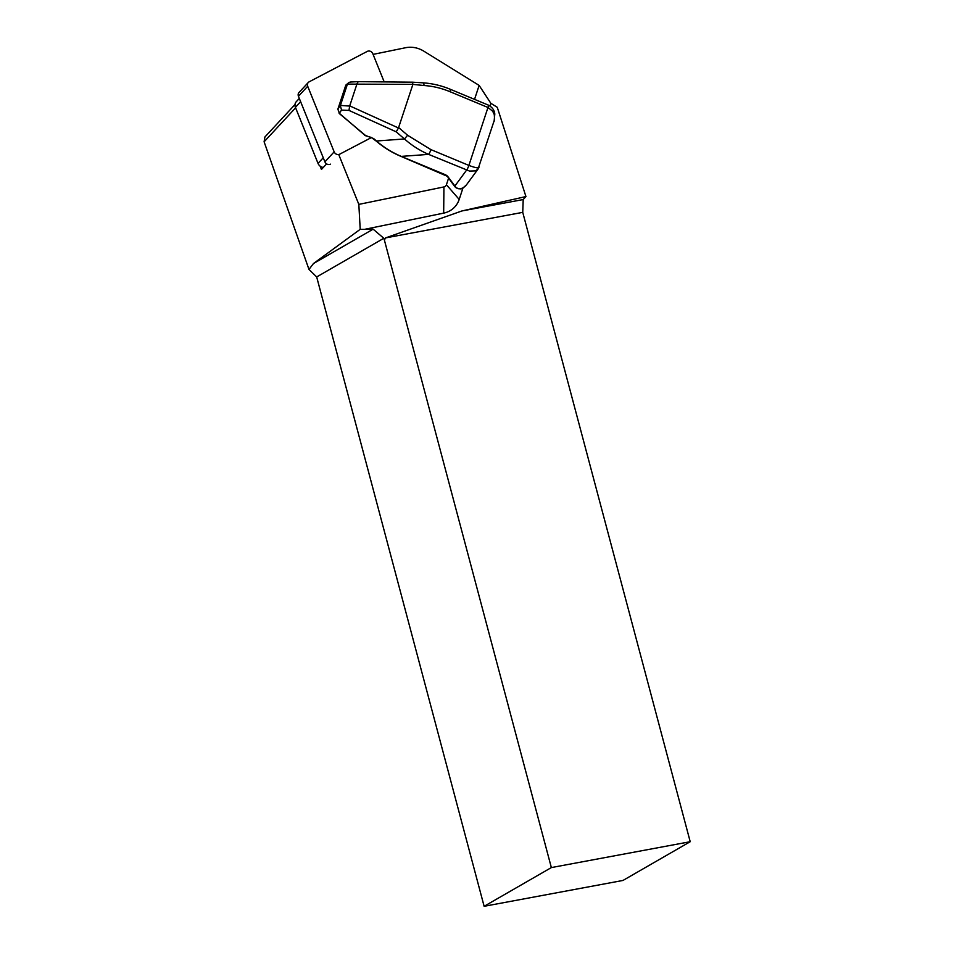 <?xml version="1.0" encoding="UTF-8"?>
<svg xmlns="http://www.w3.org/2000/svg" width="954" height="954" viewBox="0 0 954 954"><rect width="100%" height="100%" fill="white"/><g stroke="black" fill="none" stroke-linecap="round" stroke-linejoin="round"><path stroke-width="1.43" d="M489.986 105.989L490.857 103.318L479.135 85.407L423.85 51.182A24.923 22.371 42.8 0 0 405.724 47.7L373.086 54.39M338.718 154.512L358.835 204.383L443.932 186.936A3.983 3.577 42.8 0 0 446.412 184.742L448.607 178.088M474.543 99.359L479.135 85.407M358.835 204.383L360.207 229.318L364.38 229.389L443.67 213.124A24.923 22.371 42.8 0 0 459.196 199.434L463 187.89M360.207 229.318L313.484 263.531L373.133 229.175L364.38 229.389M299.306 98.417L296.3 101.673A5.986 5.366 42.8 0 0 295.418 107.337L318.028 163.396A5.986 5.366 42.8 0 0 320.115 166.127L321.45 169.442L326.602 163.885M313.484 263.531L308.977 269.433L264.103 141.788L264.914 136.982M490.857 103.318L497.261 107.289L525.94 196.56L523.209 199.553L522.744 212.36L385.571 237.904L384.379 240.038L551.352 867.58L484.131 906.3L622.986 880.447L690.207 841.714L551.352 867.58M484.131 906.3L316.68 276.946L308.977 269.433M690.207 841.714L522.744 212.36M523.209 199.553L461.939 210.953L525.94 196.56M316.68 276.946L383.818 238.273L384.379 240.038M383.818 238.273L373.133 229.175M461.939 210.953L385.571 237.904M320.115 166.127A5.986 5.366 42.8 0 0 323.323 167.427M422.932 82.855A3.983 1.181 93.6 0 1 423.087 82.843C432.389 83.463 441.487 85.61 450.36 89.306L488.305 105.095A3.983 0.668 112.6 0 1 487.971 107.48L492.669 111.201L494.303 114.647L494.566 119.465L478.049 169.061L475.366 170.885L469.559 171.076L428.608 154.381C419.712 150.517 411.663 145.366 404.46 138.95L407.632 135.289L430.946 149.635L468.879 165.412C475.843 167.999 479.206 168.524 478.968 166.986M373.634 138.557L376.496 141.025C383.902 147.429 392.154 152.557 401.264 156.396L428.608 154.381A3.983 0.668 -67.4 0 0 430.946 149.635M412.82 84.381L412.593 82.187L423.075 82.843A3.983 1.181 93.6 0 1 424.029 85.526L412.82 84.381L347.459 84.095L345.813 85.097L337.931 109.03L339.326 113.276L337.883 109.185M450.371 89.306A3.983 0.668 112.6 0 1 450.026 91.703C441.452 88.15 432.782 86.099 424.029 85.526M345.777 85.24L337.895 109.09L340.423 105.417L349.653 106.085L357.011 83.797M349.653 106.085L348.985 110.414L341.532 110.08L339.326 113.276L364.798 135.206L373.646 138.569M349.736 105.882L398.462 127.991L396.208 131.843L348.985 110.414M358.454 81.65L412.569 82.187M350.309 82.044L358.227 81.627L357.058 83.594M350.762 82.068L349.092 82.354L347.459 84.095M340.351 105.679L341.532 110.08M349.069 82.366L345.777 85.156M398.462 127.991L412.748 84.834M340.423 105.417L347.363 84.357M401.133 156.349L444.886 174.546A4.985 2.027 18.2 0 1 447.831 176.573L456.143 187.652C457.908 189.13 460.281 189.154 463.239 187.735L466.339 185.004L478.121 168.953M456.143 187.652A1.002 0.835 -44.1 0 1 455.547 187.437L454.271 185.899A1.002 0.787 144.1 0 0 454.784 186.173L466.554 170.158A3.983 0.668 -67.4 0 0 468.891 165.412L487.971 107.48L450.026 91.703M365.382 135.385L339.171 113.431M384.188 81.889L372.811 53.71A3.983 3.577 42.8 0 0 367.254 51.397L309.168 81.817A3.983 3.577 42.8 0 0 308.285 82.485L299.019 92.478A3.983 3.577 42.8 0 0 298.435 96.259L324.897 161.846A3.983 3.577 42.8 0 0 330.454 164.16M308.285 82.485A3.983 3.577 42.8 0 0 307.701 86.265L334.162 151.853A3.983 3.577 42.8 0 0 339.719 154.166L371.511 137.519M459.196 199.434L446.412 184.742M264.103 141.788L295.609 107.814M443.67 213.124L443.932 186.936M300.629 101.708L295.418 107.337M318.028 163.396L323.251 157.768M398.677 127.574L407.632 135.289M376.484 141.001L404.46 138.95L396.208 131.843M466.554 170.158L466.554 170.158A3.983 0.668 -67.4 0 0 468.879 165.412A12.462 5.08 18.2 0 1 468.891 165.412M487.971 107.48L487.971 107.48A3.983 0.668 112.6 0 0 488.305 105.083M454.271 185.899L447.307 176.287A1.002 0.787 -35.9 0 0 447.831 176.573M364.786 135.194L364.643 135.373A1.002 1.002 0 0 0 365.012 135.563L371.225 137.424L376.341 141.18C383.878 147.608 392.142 152.7 401.169 156.456L447.307 176.287M324.897 161.846L334.162 151.853M338.92 155.025L339.719 154.166M298.435 96.259L307.701 86.265M264.878 137.018L295.013 104.523M494.112 121.349L494.804 114.039C494.422 110.199 492.264 107.206 488.305 105.095M465.158 186.34L463.179 187.783C461.951 189.357 459.399 189.238 455.547 187.437"/></g></svg>
